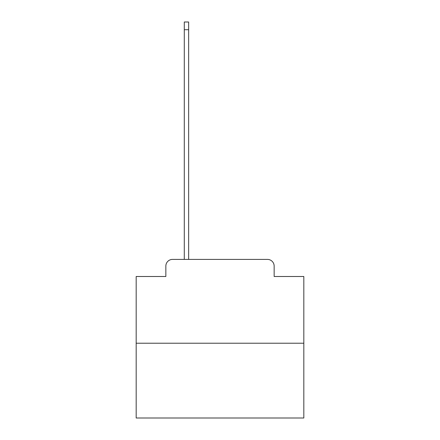 <?xml version="1.0" encoding="UTF-8"?>
<svg xmlns="http://www.w3.org/2000/svg" width="440" height="440" viewBox="0 0 440 440"><rect width="100%" height="100%" fill="white"/><g stroke="black" fill="none" stroke-linecap="round" stroke-linejoin="round"><path stroke-width="0.66" d="M165.847 266.107L165.847 276.502L165.847 266.107A6.705 6.705 0 0 1 172.552 259.397L184.288 259.397L184.288 22L188.65 22L188.65 259.397L193.847 259.397M303.826 343.228L136.175 343.228L136.175 418L303.826 418L303.826 276.502L274.153 276.502L274.153 266.107A6.705 6.705 0 0 0 267.449 259.397L172.552 259.397M136.175 343.228L136.175 276.502L165.847 276.502M246.153 259.397L267.449 259.397M274.153 276.502L274.153 266.107M184.288 29.711L188.65 29.711"/></g></svg>
